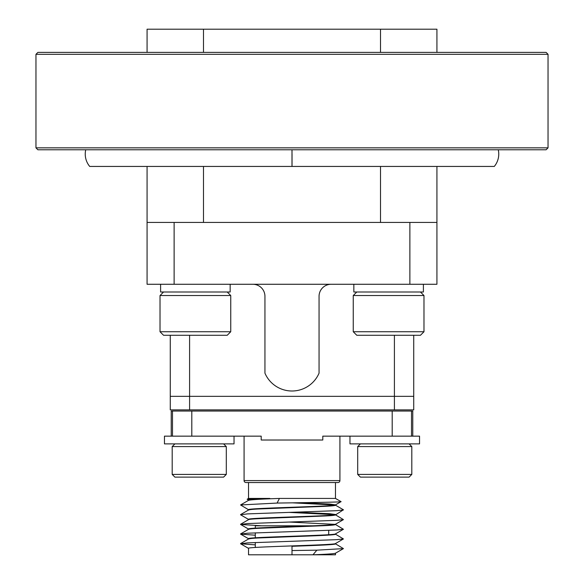 <?xml version="1.0" encoding="UTF-8"?>
<svg xmlns="http://www.w3.org/2000/svg" width="584" height="584" viewBox="0 0 584 584"><rect width="100%" height="100%" fill="white"/><g stroke="black" fill="none" stroke-linecap="round" stroke-linejoin="round"><path stroke-width="0.88" d="M147.073 284.269L147.073 222.438L174.127 222.438L174.127 284.269L147.073 284.269M174.127 284.269L409.873 284.269L409.873 222.438L436.927 222.438L436.927 284.269L409.873 284.269M174.127 222.438L409.873 222.438M252.872 284.269A12.074 12.074 0 0 1 264.946 296.351L264.946 373.161A29.434 29.434 0 0 0 319.054 373.161L319.054 296.351A12.074 12.074 0 0 1 331.128 284.269M189.588 335.282L189.588 396.346L170.265 396.346L170.265 335.282M413.735 335.282L413.735 396.346L394.412 396.346L394.412 335.282M394.412 396.346L189.588 396.346L413.735 396.346L413.735 409.873L394.412 409.873L394.412 396.346M189.588 409.873L170.265 409.873L170.265 396.346L189.588 396.346L189.588 409.873L394.412 409.873M248.521 500.4C249.74 499.751 260.041 499.094 279.429 498.429L335.479 498.429L341.041 501.634C343.056 502.123 307.958 502.612 277.101 503.065L240.564 504.956L248.609 500.298M248.609 500.123L247.142 499.225L269.815 498.429L248.521 498.429L247.142 499.225M312.98 525.812L255.288 525.812L255.288 528.14M255.288 532.849L255.288 537.798M255.288 542.507L255.288 547.464M328.712 530.374L328.712 534.696M335.165 505.043L292.496 502.839M248.521 500.349L248.521 500.021C249.003 499.488 256.106 498.955 269.815 498.429M248.521 510.014L248.521 509.679C245.806 508.065 338.194 506.459 335.479 504.846L329.653 504.043L300.534 502.722M248.521 510.066C249.748 509.54 253.982 509.146 261.223 508.876L323.251 506.401C330.967 506.072 335.041 505.686 335.479 505.233L335.479 504.897M248.521 498.429L248.521 482.53M335.479 498.429L335.479 482.53M335.479 553.209L335.479 554.8L248.521 554.8L248.521 548.325C245.806 546.712 338.194 545.106 335.479 543.492M248.521 539.003L248.521 538.667C245.806 537.054 338.194 535.448 335.479 533.834M292 554.8L292 546.295C315.499 545.456 335.961 544.733 335.479 543.879L335.479 543.551M248.521 529.338L248.521 529.002C245.806 527.389 338.194 525.783 335.479 524.169M248.521 539.054C249.638 538.536 253.836 538.141 261.121 537.864L292.496 536.623C315.718 535.791 335.99 535.046 335.479 534.221L335.479 533.885M335.165 524.366L288.868 522.038M248.521 519.68L248.521 519.344C245.806 517.731 338.194 516.125 335.479 514.511L329.653 513.708L295.205 512.197M248.521 529.389C249.047 528.921 253.383 528.52 261.53 528.177L323.784 525.695C330.792 525.403 334.69 525.023 335.479 524.556L335.479 524.22M335.172 514.701L288.795 512.38M248.521 519.731C248.2 519.344 252.317 518.957 260.873 518.556L324.011 516.022C330.778 515.745 334.596 515.373 335.479 514.898L343.436 509.788L335.391 505.131M292 550.551L316.856 550.164L312.98 554.8C327.449 554.252 334.953 553.705 335.479 553.158M244.076 480.596L339.924 480.596A1.934 1.934 0 0 1 337.99 482.53L246.01 482.53A1.934 1.934 0 0 1 244.076 480.596L244.076 436.153M339.924 480.596L339.924 436.153M412.771 436.153L412.771 411.034L411.516 411.034L411.516 436.153M411.516 411.034L392.192 411.034L392.192 436.153L322.799 436.153L322.799 440.015L261.201 440.015L261.201 436.153L191.808 436.153L191.808 411.034L171.229 411.034L171.229 436.153M172.484 436.153L172.484 411.034M392.192 411.034L191.808 411.034M316.856 550.164L343.436 548.61L335.391 543.777M255.288 544.872L240.564 543.777L247.39 542.886L336.61 539.66L343.436 538.944L335.391 534.119M255.288 535.207L240.564 534.112L247.39 533.221L336.61 530.002L343.436 529.286L335.391 524.454M261.909 525.812L240.564 524.454L247.39 523.563L336.61 520.337L343.436 519.621L335.391 514.796M248.609 519.446L240.564 514.789L247.39 513.898L336.61 510.679L343.436 509.956M248.609 509.781L240.564 504.956M335.391 504.948L341.041 501.634M279.429 498.429L277.101 503.065M191.808 436.153L164.462 436.153L164.462 443.884L234.031 443.884L234.031 436.153M349.969 436.153L349.969 443.884L419.538 443.884L419.538 436.153L392.192 436.153M226.3 446.585L172.192 446.585L172.192 474.412L226.3 474.412L226.3 446.585L223.592 443.884M226.3 474.412L223.592 477.121L174.901 477.121L172.192 474.412M411.808 446.585L357.7 446.585L357.7 474.412L411.808 474.412L411.808 446.585L409.099 443.884M411.808 474.412L409.099 477.121L360.408 477.121L357.7 474.412M546.106 149.781L37.894 149.781L35.96 147.847L548.04 147.847L546.106 149.781M35.96 54.319L37.894 52.385L546.106 52.385L548.04 54.319L35.96 54.319L35.96 147.847M147.073 52.385L147.073 29.2L436.927 29.2L436.927 52.385M436.927 222.438L436.927 166.44M380.505 166.44L380.505 222.438L203.495 222.438L203.495 166.44M147.073 222.438L147.073 166.44M353.254 331.748L423.977 331.748L420.444 335.282L356.795 335.282L353.254 331.748L353.254 295.533L356.795 292M423.977 331.748L423.977 295.533L353.254 295.533M420.444 292L423.977 295.533M353.838 284.269L353.838 292L423.4 292L423.4 284.269M160.6 284.269L160.6 292L230.162 292L230.162 284.269M160.023 331.748L230.746 331.748L227.205 335.282L163.556 335.282L160.023 331.748L160.023 295.533L163.556 292M230.746 331.748L230.746 295.533L160.023 295.533M227.205 292L230.746 295.533M292 149.781L292 166.44L89.717 166.44A19.323 19.323 0 0 1 85.724 149.781M292.029 166.44L292.036 154.074L292.029 166.44L494.283 166.44A19.323 19.323 0 0 0 498.276 149.781M203.495 29.2L203.495 52.385M380.505 29.2L380.505 52.385M335.391 524.279L343.436 519.621M248.609 529.104L240.564 524.454M335.391 533.937L343.436 529.286M248.609 538.769L240.564 534.112M335.391 543.602L343.436 538.944M248.609 548.427L240.564 543.777M335.391 553.26L343.436 548.61M240.564 543.602L248.609 538.952M240.564 533.944L248.609 529.286M240.564 524.279L248.609 519.629M240.564 514.614L248.609 509.963M174.901 443.884L172.192 446.585M360.408 443.884L357.7 446.585M548.04 54.319L548.04 147.847"/></g></svg>
